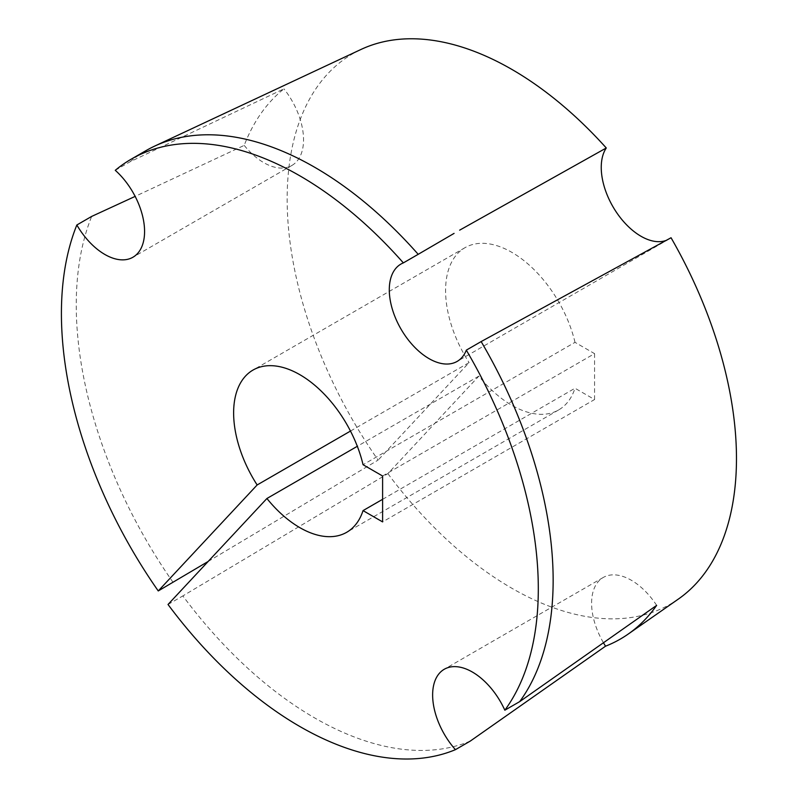 <?xml version="1.0" encoding="UTF-8"?>
<svg xmlns="http://www.w3.org/2000/svg" width="798" height="798" viewBox="0 0 798 798"><rect width="100%" height="100%" fill="white"/><g stroke="black" fill="none" stroke-linecap="round" stroke-linejoin="round"><path stroke-width="0.6" stroke-dasharray="3.99 2.99" d="M666.729 240.198A56.199 32.449 -120 0 0 669.083 239.041A56.199 32.449 -120 0 0 671.048 237.744M115.271 170.313L130.114 161.745L283.938 88.857A322.961 186.463 -120 0 0 244.198 145.396L135.151 196.388M244.198 145.396A56.199 32.449 -120 0 0 263.799 162.672A56.199 32.449 -120 0 0 291.898 165.455A56.199 32.449 -120 0 0 283.938 88.857M382.601 499.319L574.999 388.247L594.56 399.539L382.601 521.902M470.271 741.093A337.215 194.692 60 0 1 182.862 595.916L387.878 473.633L478.86 376.127A93.675 54.084 -120 0 0 511.817 405.294A93.675 54.084 -120 0 0 558.65 409.933A93.675 54.084 -120 0 0 574.999 388.247M130.114 161.745A337.215 194.692 60 0 1 146.094 150.573M678.34 599.089A317.724 183.44 60 0 1 387.878 473.633M168.019 604.485L182.862 595.916M478.86 376.127L357.314 446.301M208.158 561.463L378.112 460.097A317.724 183.44 60 0 1 361.005 49.456M173.096 582.38A337.215 194.692 60 0 1 91.68 216.418M350.482 431.07L469.094 362.591L378.112 460.097M382.601 476.007L594.56 353.634L574.999 342.342L363.05 464.715M594.56 353.634L594.56 399.539M574.999 342.342A93.675 54.084 -120 0 0 464.985 247.689A93.675 54.084 -120 0 0 469.094 362.591M656.644 605.373A56.199 32.449 -120 0 0 603.238 577.483A56.199 32.449 -120 0 0 603.408 642.669M669.083 239.041L457.134 361.414M291.898 165.455L132.937 257.235M558.65 409.933L346.701 532.296M464.985 247.689L253.026 370.053M603.238 577.483L444.277 669.253M454.082 233.385L400.935 264.068"/><path stroke-width="1.2" d="M481.154 341.574L671.048 237.744A317.724 183.44 60 0 1 678.34 599.089L628.096 634.141A322.961 186.463 -120 0 0 656.644 605.373L519.678 701.632A337.215 194.692 60 0 0 481.154 341.574L466.321 350.142A56.199 32.449 -120 0 1 457.134 361.414A56.199 32.449 -120 0 1 429.035 358.631A56.199 32.449 -120 0 1 392.317 309.105A56.199 32.449 -120 0 1 400.935 264.068A56.199 32.449 -120 0 1 403.359 262.891A337.215 194.692 -120 0 0 299.858 175.839A337.215 194.692 -120 0 0 131.261 159.141A337.215 194.692 -120 0 0 115.271 170.313A56.199 32.449 -120 0 1 132.937 257.235A56.199 32.449 -120 0 1 104.837 254.452A56.199 32.449 -120 0 1 76.847 224.986A337.215 194.692 -120 0 0 158.253 590.949L257.146 484.965L350.482 431.07M131.261 159.141L146.094 150.573A337.215 194.692 60 0 1 154.632 146.124L361.005 49.456A317.724 183.44 60 0 1 511.817 69.386A317.724 183.44 60 0 1 606.28 147.979A56.199 32.449 -120 0 0 640.984 236.258A56.199 32.449 -120 0 0 666.729 240.198M357.314 446.301L266.911 498.501A93.675 54.084 -120 0 0 299.858 527.658A93.675 54.084 -120 0 0 346.701 532.296A93.675 54.084 -120 0 0 363.04 510.61L382.601 499.319M154.632 146.124A337.215 194.692 60 0 1 314.701 167.281A337.215 194.692 60 0 1 418.202 254.323L454.082 233.385M606.28 147.979L459.648 230.163M519.678 701.632L504.835 710.2A337.215 194.692 -120 0 0 466.321 350.142M266.911 498.501L168.019 604.485A337.215 194.692 -120 0 0 455.439 749.661L470.271 741.093L605.552 646.18A322.961 186.463 -120 0 0 628.096 634.141M403.359 262.891L418.202 254.323M158.253 590.949L208.158 561.463M135.151 196.388L91.68 216.418L76.847 224.986M257.146 484.965A93.675 54.084 -120 0 1 253.026 370.053A93.675 54.084 -120 0 1 363.05 464.715L382.601 476.007L382.601 521.902L363.04 510.61M504.835 710.2A56.199 32.449 -120 0 0 444.277 669.253A56.199 32.449 -120 0 0 455.439 749.661M603.408 642.669A56.199 32.449 -120 0 0 605.552 646.18"/></g></svg>

